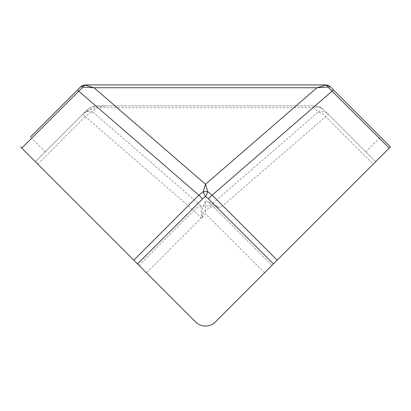 <?xml version="1.0" encoding="UTF-8"?>
<svg xmlns="http://www.w3.org/2000/svg" width="411" height="411" viewBox="0 0 411 411"><rect width="100%" height="100%" fill="white"/><g stroke="black" fill="none" stroke-linecap="round" stroke-linejoin="round"><path stroke-width="0.31" stroke-dasharray="2.06 1.54" d="M208.259 201.693L206.99 201.082L205.5 201.919L205.5 213.756L202.376 216.88L202.7 218.01L201.241 218.01L193.833 210.602A13.959 10.47 -49.1 0 1 201.241 205.921L209.759 205.921L318.253 111.962A13.959 10.47 49.1 0 1 325.661 116.642L220.337 207.858L208.259 201.693L271.959 265.393L215.369 321.977A13.959 13.959 0 0 1 195.631 321.977L35.356 161.703L87.101 109.958L35.356 161.703L20.55 146.902M45.225 151.834L30.419 137.027L80.474 86.978A6.977 6.977 0 0 1 85.406 84.933L325.594 84.933A6.977 6.977 0 0 1 330.526 86.978L390.45 146.902L375.644 161.703L323.899 109.958A13.959 10.814 135 0 0 314.03 107.739L97.289 107.739C101.574 106.506 104.445 105.884 105.904 105.868L314.03 105.868A13.959 13.959 0 0 1 323.899 109.958L328.122 114.181L325.661 116.642L373.188 164.164L375.644 161.703L328.122 114.181A13.959 10.814 -45 0 0 318.253 111.962L314.03 107.739L314.03 105.868L96.97 105.868A13.959 13.959 0 0 0 87.101 109.958C89.166 107.923 91.627 106.639 94.473 106.095L97.402 105.868L94.89 106.593L94.473 106.095M314.03 105.868A13.959 13.959 0 0 1 323.899 109.958M209.759 205.921L210.951 207.093C214.861 206.43 217.989 206.687 220.337 207.858M105.904 105.868L97.402 105.868M83.572 113.487C85.416 111.802 89.834 109.927 96.842 107.867L97.289 107.739M202.7 218.01C201.647 213.576 204.395 209.939 210.951 207.093M139.041 265.393L193.833 210.602L85.339 116.642A13.959 10.47 -49.1 0 1 92.747 111.962L201.241 205.921L201.241 218.01L146.455 272.801M37.812 164.164L85.339 116.642L82.878 114.181A13.959 10.814 45 0 1 92.747 111.962L96.842 107.867M202.376 216.88C201.38 213.139 202.243 208.069 204.971 201.667L206.99 201.082M205.5 201.919L204.971 201.667M84.044 113.02C85.406 111.705 89.023 109.562 94.89 106.593M271.959 265.393L373.188 164.164M365.775 151.834L380.581 137.027M264.545 272.801L205.5 213.756"/><path stroke-width="0.62" d="M330.526 86.978A6.977 6.977 0 0 0 325.594 84.933L325.753 85.175L316.963 87.738L327.952 87.075L389.222 148.13L390.45 146.902L330.526 86.978A6.977 6.977 0 0 0 325.594 84.933L85.406 84.933A6.977 6.977 0 0 0 80.474 86.978L30.419 137.027M208.449 198.852L212.158 195.148L207.874 191.891L205.5 196.761A18.613 13.959 -40.9 0 1 208.449 198.852L273.474 263.877L215.369 321.977A13.959 13.959 0 0 1 195.631 321.977L137.526 263.877L202.551 198.852L198.842 195.148L133.822 260.168L137.526 263.877M20.55 146.902L133.822 260.168M202.551 198.852A18.613 13.959 -139.1 0 1 205.5 196.761L203.126 191.891L198.842 195.148L78.758 91.15L83.048 87.075L94.037 87.738L85.247 85.175L85.406 84.933A6.977 6.977 0 0 0 80.474 86.978M273.474 263.877L277.178 260.168L212.158 195.148L333.47 89.922M207.874 191.891A6.977 5.184 180 0 0 203.126 191.891L205.5 184.267L94.037 87.738L316.963 87.738L205.5 184.267L207.874 191.891M330.685 87.137A6.977 2.892 135 0 0 327.952 87.075A6.977 3.632 84.7 0 0 325.753 85.175A6.977 6.823 -45 0 1 330.685 87.137M389.222 148.13L277.178 260.168M80.315 87.137A6.977 6.823 45 0 1 85.247 85.175A6.977 3.632 -84.7 0 0 83.048 87.075A6.977 2.892 -135 0 0 80.315 87.137M77.53 89.922L78.758 91.15L21.778 148.13"/></g></svg>
